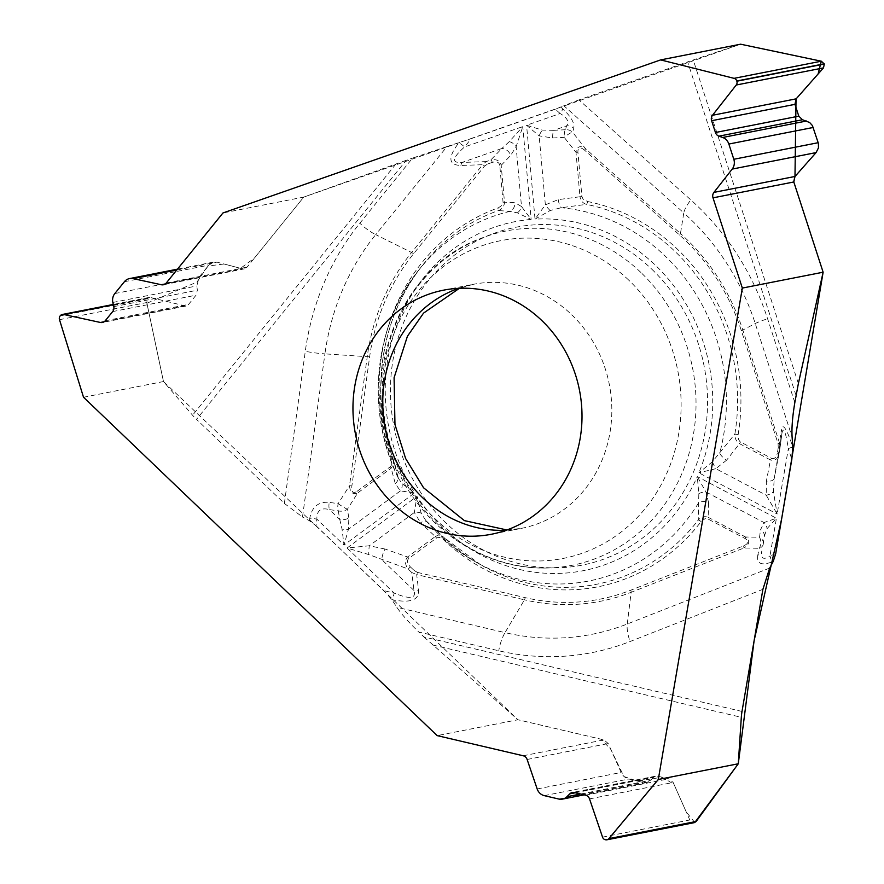 <?xml version="1.0" encoding="UTF-8"?>
<svg xmlns="http://www.w3.org/2000/svg" width="884" height="884" viewBox="0 0 884 884"><rect width="100%" height="100%" fill="white"/><g stroke="black" fill="none" stroke-linecap="round" stroke-linejoin="round"><path stroke-width="0.66" stroke-dasharray="4.42 3.31" d="M694.78 822.518L686.227 811.943L673.951 784.23L662.149 777.224L637.497 781.136L623.96 776.539L610.778 749.345L601.242 739.245L517.947 719.753L340.881 549.494L163.485 381.545L146.899 303.234L196.889 282.14L208.072 266.007L224.039 263.996L240.525 268.327L254.393 258.084L303.764 197.088L740.615 44.2L693.244 59.979A23.459 1.216 162 0 0 687.664 61.891L796.042 395.446M794.826 402.585L767.566 318.704A259.896 238.525 -101.1 0 0 690.802 199.883L578.921 99.914L687.664 61.891M578.921 99.914L563.793 105.704L683.785 212.911A23.459 5.923 -48.2 0 1 690.802 199.883M712.438 461.713A8.475 1.691 -115.5 0 0 715.819 468.675L698.901 472.818L712.438 461.713L734.858 434.132L738.151 434.53L738.394 439.315L740.019 441.713L771.434 458.288A2.829 0.906 -62.2 0 1 770.483 459.967C774.914 461.172 777.765 459.05 779.047 453.614L780.019 447.868L779.544 443.061L778.064 443.635L741.344 330.627A208.978 191.795 -101.1 0 0 679.619 235.089L584.633 150.225A2.829 0.718 131.8 0 0 585.484 148.656C580.202 145.131 577.042 146.368 575.992 152.368L579.992 196.745L558.235 199.629L545.362 204.834L535.019 219.155L526.577 125.263L539.152 135.871L552.699 137.981A8.475 2.453 87.1 0 1 553.837 130.335L542.29 130.092L526.577 125.263L560.136 113.528C567.296 117.771 569.451 121.881 566.611 125.86A8.475 7.768 -162.4 0 1 573.782 128.302C574.788 123.174 571.086 116.677 562.677 108.82A8.475 2.144 -48.2 0 1 560.136 113.528L555.329 109.229L563.793 105.704M555.329 109.229L471.294 138.611L464.542 146.954C452.111 158.048 451.26 163.22 462.001 162.446L501.781 148.534L490.786 159.982L486.134 161.606L482.631 164.711A2.829 0.895 -141 0 1 484.543 166.082L413.502 253.852A208.978 191.795 -101.1 0 0 369.634 356.849L351.876 485.99C351.335 492.057 353.036 493.847 357.003 491.36A2.829 1.028 -126.5 0 1 357.722 492.918L391.137 468.222L393.347 465.061L393.513 460.376M357.003 491.36L390.419 466.675A2.829 1.028 -126.5 0 1 391.137 468.222L395.258 483.548L400.364 490.918L414.684 492.863A177.817 163.197 -101.1 0 1 531.14 219.431L521.505 206.513L516.123 146.722A8.475 5.845 22.2 0 0 509.261 141.65L522.787 126.589L531.14 219.431L517.361 212.834L510.046 211.353L498.377 210.569A2.829 1.116 70.3 0 0 498.344 207.828L502.035 205.342L503.095 202.69L499.78 165.385L501.184 165.319L510.632 155.473L516.123 146.722L522.787 126.589L464.542 146.954A8.475 2.674 -141 0 0 458.807 142.832C447.636 157.54 448.321 165.087 460.896 165.463L482.631 164.711L411.59 252.481L375.711 234.636L447.028 146.534L471.294 138.611M447.028 146.534L412.574 158.081L359.843 223.221A259.896 238.525 -101.1 0 0 305.289 351.313L284.372 503.438L196.513 419.37L406.231 160.302L412.574 158.081M406.231 160.302L303.764 197.088L222.967 212.956M83.516 397.248L163.485 381.545L192.568 415.237A23.459 7.392 39 0 0 196.513 419.37M284.372 503.438L302.494 517.018L324.925 353.865A23.459 3.26 -172.2 0 1 305.289 351.313M398.386 478.244L402.043 483.603L414.684 492.863L343.998 545.085L348.451 529.284L348.849 517.836A8.475 5.868 -9.8 0 1 339.765 519.472L342.02 529.008L343.998 545.085L316.881 519.14C316.715 510.499 320.903 507.328 329.445 509.604A8.475 4.011 98.3 0 1 329.279 502.366C318.483 501.46 311.975 506.742 309.787 518.212A8.475 1.182 -172.2 0 1 316.881 519.14L315.986 525.682L309.433 520.775L302.494 517.018M315.986 525.682L383.877 590.645L391.811 599.595L396.85 607.286C401.402 614.082 408.717 622.336 418.784 632.038L498.764 650.768A259.896 238.525 -101.1 0 0 630.082 641.508L762.892 589.341M742.007 711.443L423.911 636.944L418.784 632.038M423.911 636.944L517.947 719.753L437.149 735.61M651.806 269.2A172.159 158.004 78.9 0 1 699.078 456.829A172.159 158.004 78.9 0 1 556.688 567.837A172.159 158.004 78.9 0 1 446.188 523.206A172.159 158.004 78.9 0 1 491.206 234.404A172.159 158.004 78.9 0 1 651.806 269.2M417.436 572.401L525.195 597.639A208.978 191.795 -101.1 0 0 630.789 590.192L743.532 545.903C748.671 543.561 749.201 541.118 745.124 538.566L707.708 518.875L705.123 518.61L701.067 521.604A196.447 180.292 78.9 0 1 443.558 539.759L439.613 537.472L436.928 537.726L408.828 558.445A2.829 1.028 53.5 0 0 407.601 556.986C404.706 560.357 404.85 564.346 408.032 568.953L411.789 572.545A2.829 0.685 133.7 0 0 414.099 570.445L417.436 572.401A2.829 1.039 -76.8 0 1 416.673 574.589L411.789 572.545L413.977 590.479C416.408 598.7 409.789 599.551 394.12 593.042A8.475 3.116 -76.8 0 1 391.855 599.606C409.889 603.286 418.817 600.324 418.64 590.733L416.673 574.589L524.444 599.827L505.018 632.624L396.85 607.286M163.485 381.545L146.755 302.538L147.639 298.693L60.178 315.875M60.311 315.698L147.772 298.527L149.705 297.311L185.85 306.096L188.601 304.372L196.027 295.201L197.364 290.217L196.8 285.963L199.209 276.979L208.79 265.156L213.74 262.04L216.956 262.139L242.492 268.835L244.282 268.891L247.034 267.167L303.764 197.088M408.828 558.445C406.596 560.589 407.093 563.384 410.342 566.854A2.829 0.685 -46.3 0 1 408.032 568.953L368.705 554.544L347.058 548.014L416.95 496.366L421.215 513.273L425.867 520.588M443.558 539.759A2.829 0.685 133.4 0 0 444.354 537.903L427.27 522.146A8.475 4.155 135.1 0 0 426.983 521.803A8.475 4.155 135.1 0 0 420.607 522.775L435.271 536.544L407.601 556.986L385.07 549.041A8.475 2.42 -70.6 0 0 381.833 559.716L413.977 590.479A8.475 6 173.1 0 0 418.64 590.733M708.57 502.477L705.907 491.946L697.288 476.598L698.824 493.692L698.283 519.991C701.156 516.864 704.438 515.969 708.15 517.295L708.57 502.477A8.475 6.365 -0.8 0 0 698.482 503.018A189.01 173.463 78.9 0 1 475.548 561.881A189.01 173.463 78.9 0 1 427.27 522.146L425.966 520.698M443.856 537.45L444.398 537.925C441.624 535.163 438.597 534.709 435.271 536.544A2.829 1.028 -126.5 0 1 436.497 537.991M499.78 165.385C499.117 162.159 496.642 161.153 492.333 162.369A2.829 1.116 70.7 0 0 490.786 159.982C496.543 158.899 500.001 160.678 501.184 165.319L504.488 202.071C504.322 206.226 502.289 209.055 498.377 210.569A193.718 177.794 -101.1 0 0 421.867 266.15A193.718 177.794 -101.1 0 0 392.894 458.243L398.319 478.111M390.419 466.675L391.855 464.376L391.369 458.984L392.927 458.266L393.468 460.144M764.373 536.002L767.047 528.654L776.428 518.256L697.288 476.598A177.817 163.197 78.9 0 1 416.95 496.366L414.309 512.51L420.607 522.775M385.07 549.041L369.302 545.771L347.058 548.014L394.12 593.042L383.877 590.645M509.261 141.65L501.781 148.534A8.475 7.094 43.8 0 1 510.632 155.473M402.043 483.603A8.475 6.774 122.5 0 1 400.364 490.918L348.451 529.284A8.475 3.879 13.7 0 1 342.02 529.008M348.849 517.836L347.368 509.25A8.475 0.796 32.4 0 1 338.13 503.659L329.279 502.366M413.502 253.852A2.829 0.895 39 0 0 411.59 252.481A211.143 193.784 -101.1 0 0 367.269 356.539L349.512 485.681C350.108 492.543 352.849 494.952 357.722 492.918L347.368 509.25A8.475 5.868 -9.8 0 1 338.296 510.886A8.475 4.011 98.3 0 1 338.13 503.659L349.512 485.681L351.876 485.99M395.258 483.548A8.475 6.21 162.5 0 0 397.911 477.029A8.475 6.21 162.5 0 0 397.38 475.879A189.01 173.463 -101.1 0 1 418.353 270.603A189.01 173.463 -101.1 0 1 510.046 211.353A8.475 7.525 97.4 0 0 514.886 202.679L503.084 202.138M393.457 460.078L392.894 458.243M421.215 513.273A8.475 4.984 -14.8 0 0 414.309 512.51L369.302 545.771A8.475 0.851 -86.6 0 0 368.705 554.544M460.896 165.463A8.475 2.763 88 0 1 462.001 162.446L486.134 161.606A2.829 1.116 70.7 0 1 487.681 163.993L484.543 166.082M774.108 479.084L781.997 432.972C783.456 426.176 785.578 431.403 788.329 448.619L792.793 446.873C786.561 428.364 782.738 422.64 781.312 429.701A8.475 6.873 -172.5 0 1 781.953 433.193A8.475 6.873 -172.5 0 1 781.898 433.558L774.262 478.222L779.047 453.614L777.367 452.906L778.263 447.68L780.019 447.868M771.434 458.288C774.329 459.382 776.307 457.581 777.367 452.906M584.633 150.225C580.037 146.512 577.804 147.164 577.915 152.203L581.915 196.579L583.075 199.143L587.617 201.53A2.829 1.05 -78.6 0 1 586.412 204.37L561.174 207.74L550.157 210.525L535.019 219.155A177.817 163.197 -101.1 0 1 698.901 472.818L777.146 514.013L773.389 491.57L774.262 478.222A8.475 4.254 -169 0 1 774.229 478.388A8.475 4.254 -169 0 1 766.373 481.128L766.218 495.206L777.146 514.013L788.329 448.619L791.821 459.349M781.986 432.972L779.942 448.387M550.157 210.525A8.475 1.934 -126.2 0 1 545.362 204.834L539.152 135.871A8.475 2.332 113.2 0 1 542.29 130.092M552.699 137.981L564.235 137.385A8.475 1.68 141.9 0 1 572.545 132.169L573.782 128.302M577.915 152.203L575.992 152.368L564.235 137.385A8.475 2.453 87.1 0 1 565.373 129.738A8.475 7.768 -162.4 0 1 572.545 132.169L585.484 148.656L680.459 233.52L683.785 212.911A241.929 222.028 78.9 0 1 755.245 323.522L792.097 436.961M581.915 196.579L579.992 196.745C580.81 200.823 582.943 203.364 586.412 204.37A193.718 177.794 -101.1 0 1 734.858 434.132C734.659 438.188 736.206 441.37 739.51 443.657L770.483 459.967L766.373 481.128M558.235 199.629A8.475 2.409 -99.5 0 0 561.174 207.74A189.01 173.463 -101.1 0 1 719.72 453.149A8.475 3.304 -140.1 0 0 726.582 460.188L739.51 443.657A2.829 0.906 -62.2 0 0 740.461 441.989M517.361 212.834A8.475 6.398 138.2 0 0 521.505 206.513L514.886 202.679M757.787 555.229C756.605 563.406 761.014 565.76 771.003 562.279A8.475 3.326 68.6 0 0 769.975 555.948C763.555 560.169 760.804 558.699 761.71 551.561L761.809 551.008A8.475 6.055 11.8 0 1 761.765 551.273A8.475 6.055 11.8 0 1 757.787 555.229L759.245 548.279A8.475 5.89 -89 0 0 759.522 537.229A8.475 6.663 -172.3 0 1 763.356 543.417M694.36 822.628L605.507 839.767M605.286 839.723L692.747 822.551L689.796 819.987L673.155 782.473L668.934 778.815L657.685 776.174L655.696 776.13L653.386 777.434L650.9 780.207L646.745 782.55L643.176 782.473L627.297 778.638L624.181 776.738L621.75 773.843L608.214 743.554L603.982 739.897L517.947 719.753M775.688 553.704L769.975 555.948L776.428 518.256L764.019 522.543A8.475 7.039 -129.5 0 1 767.047 528.654M698.824 493.692A8.475 4.354 -26.1 0 1 705.907 491.946L764.019 522.543L760.527 529.836A8.475 6.663 -172.3 0 1 764.329 536.323M743.532 545.903A2.829 1.105 -111.4 0 1 743.875 548.014C749.665 544.467 750.229 540.787 745.555 536.997L708.15 517.295A2.829 0.906 117.8 0 1 707.708 518.875M763.268 544.069A8.475 6.055 11.8 0 1 759.245 548.279L743.875 548.014L631.132 592.302L627.264 623.994A23.459 9.194 68.6 0 0 630.082 641.508M726.582 460.188L715.819 468.675L766.218 495.206A8.475 4.387 168.9 0 0 773.389 491.57M701.067 521.604A2.829 0.873 37.3 0 0 698.283 519.991A193.718 177.794 -101.1 0 1 480.487 564.677A193.718 177.794 -101.1 0 1 444.354 537.903L480.487 564.677L475.548 561.881C456.862 551.251 440.342 537.527 425.978 520.72M745.124 538.566A2.829 0.906 117.8 0 0 745.555 536.997L759.522 537.229L760.527 529.836M640.867 272.449A170.391 156.38 -101.1 0 0 481.913 238.017A170.391 156.38 -101.1 0 0 385.667 428.276A170.391 156.38 -101.1 0 0 546.721 568.014A170.391 156.38 -101.1 0 0 687.641 458.144A170.391 156.38 -101.1 0 0 640.867 272.449M628.69 280.095A161.927 148.611 -101.1 0 0 385.336 365.191A161.927 148.611 -101.1 0 0 581.97 553.34A161.927 148.611 -101.1 0 0 628.69 280.095M506.145 530.234A124.368 114.135 -101.1 0 0 521.262 528.4A124.368 114.135 -101.1 0 0 608.347 440.608A124.368 114.135 -101.1 0 0 571.561 314.616A124.368 114.135 -101.1 0 0 473.327 284.317A124.368 114.135 -101.1 0 0 458.641 288.328M369.634 356.849L324.925 353.865A241.929 222.028 78.9 0 1 375.711 234.636A23.459 7.392 -141 0 1 359.843 223.221M395.999 163.927L192.568 415.237M309.787 518.212L309.433 520.775M410.342 566.854L414.099 570.445M492.333 162.369L487.681 163.993M391.369 458.984A196.447 180.292 78.9 0 1 498.344 207.828M338.296 510.886L339.765 519.472L329.445 509.604L338.296 510.886M741.344 330.627L742.825 330.052L779.544 443.061L781.312 429.701M679.619 235.089A2.829 0.718 131.8 0 0 680.459 233.52A211.143 193.784 -101.1 0 1 742.825 330.052L755.245 323.522A23.459 1.216 -18 0 1 767.566 318.704M798.374 383.557L693.244 59.979M562.677 108.82L560.799 107.13M778.263 447.68L778.064 443.635M587.617 201.53A196.447 180.292 78.9 0 1 738.151 434.53M565.373 129.738L553.837 130.335L566.611 125.86L565.373 129.738M769.688 568.058L627.264 623.994A241.929 222.028 78.9 0 1 505.018 632.624A23.459 8.608 103.2 0 0 498.764 650.768M432.74 645.033L741.311 717.3M771.003 562.279L773.235 561.395M525.195 597.639A2.829 1.039 -76.8 0 1 524.444 599.827A211.143 193.784 -101.1 0 0 631.132 592.302A2.829 1.105 -111.4 0 0 630.789 590.192M602.534 837.126L689.796 819.987M589.518 798.893L673.155 782.473M585.584 795.18L668.934 778.815M574.335 792.55L657.685 776.174M575.296 792.771L653.386 777.434M580.589 794.009L650.9 780.207M558.787 799.037L643.176 782.473M544.257 795.633L628.646 779.069M537.174 788.959L621.043 772.483M527.129 759.478L608.214 743.554M523.195 755.765L603.982 739.897M59.493 319.677L146.755 302.538M113.351 304.737L150.954 297.356M104.19 321.732L184.071 306.041M105.262 320.737L188.601 304.372M112.677 311.577L196.027 295.201M113.771 306.626L197.364 290.217M112.843 302.45L196.8 285.963M114.821 293.554L199.209 276.979M124.401 281.72L208.79 265.156M176.767 270.029L216.956 262.139M165.164 284.029L242.492 268.835M166.247 283.024L247.034 267.167M491.206 234.404L481.913 238.017C394.198 268.935 353.368 389.192 400.242 475.647C428.11 532.223 487.217 569.716 546.721 568.014L556.688 567.837M443.525 290.173L473.327 284.317L459.426 288.294M506.886 529.969L521.262 528.4L491.449 534.245M425.834 520.543L443.967 537.538M398.275 478.034C365.379 411.502 373.689 325.842 418.353 270.603L421.867 266.15C381.015 316.936 369.313 393.513 392.927 458.255M398.408 478.299L393.413 459.879M780.019 447.89L781.997 432.961M763.212 544.334L764.351 536.135M763.179 544.522A8.475 8.475 0 0 0 763.378 543.13M774.24 478.377L774.097 479.139M655.751 776.119L572.302 792.506M646.646 782.572L584.158 794.849M149.661 297.322L113.296 304.461M185.916 306.085L102.389 322.494M213.63 262.062L177.474 269.156M244.338 268.88L163.374 284.781"/><path stroke-width="1.33" d="M177.474 269.156L129.572 278.57A10.177 9.337 -101.1 0 1 133.086 278.604L161.418 284.758A5.658 5.194 78.9 0 0 166.247 283.024L222.967 212.956L660.635 59.902L740.615 44.2L821.324 61.206L824.319 64.035L823.49 67.891L796.141 98.842L794.959 104.345L798.793 116.147L802.473 119.738L809.689 122.544L812.418 125.594L818.407 143.418L818.462 147.893L816.076 152.6L794.981 176.48L793.81 181.971L823.126 272.206L742.339 288.073L658.304 779.478L738.284 763.776L741.311 717.3A23.459 8.608 -76.8 0 1 742.007 711.443L762.892 589.341L769.688 568.058L773.235 561.395L775.688 553.704L791.821 459.349L792.804 446.928L792.097 436.961C791.567 428.099 792.473 416.64 794.826 402.585L798.374 383.557L823.126 272.206M584.158 794.849L562.445 799.114A10.177 9.337 -101.1 0 1 558.787 799.037L544.257 795.633A10.177 9.337 -101.1 0 1 537.174 788.959L527.129 759.478A5.658 5.194 78.9 0 0 523.195 755.765L437.149 735.61L83.516 397.248L59.493 319.677A3.956 3.635 78.9 0 1 60.178 315.875L60.311 315.698A3.956 3.635 78.9 0 1 63.692 314.483L113.351 304.737M505.869 530.334A124.368 114.135 -101.1 0 0 541.748 320.472A124.368 114.135 -101.1 0 0 443.525 290.173A124.368 114.135 -101.1 0 0 355.49 434.21A124.368 114.135 -101.1 0 0 491.449 534.245A124.368 114.135 -101.1 0 0 505.869 530.334M562.445 799.114A10.177 9.337 -101.1 0 0 566.942 796.694L569.793 793.854A5.658 5.194 78.9 0 1 574.335 792.55L585.584 795.18A5.658 5.194 78.9 0 1 589.518 798.893L602.534 837.126A3.956 3.635 78.9 0 0 605.286 839.723L605.507 839.767A3.956 3.635 78.9 0 0 608.899 838.618L658.304 779.478M742.339 288.073L713.012 197.839A5.658 5.194 78.9 0 1 713.907 192.392L732.206 169.076A10.177 9.337 -101.1 0 0 733.808 159.275L728.858 144.037A10.177 9.337 -101.1 0 0 722.67 137.484L718.891 136.158A5.658 5.194 78.9 0 1 715.443 132.512L711.609 120.721A5.658 5.194 78.9 0 1 712.504 115.274L736.228 85.019L823.49 67.891M660.635 59.902L734.063 78.345A3.956 3.635 78.9 0 1 736.781 80.985L736.858 81.218A3.956 3.635 78.9 0 1 736.228 85.019M129.572 278.57A10.177 9.337 -101.1 0 0 124.401 281.72L114.821 293.554A10.177 9.337 -101.1 0 0 112.843 302.45L113.771 306.626A5.658 5.194 78.9 0 1 112.677 311.577L105.262 320.737A5.658 5.194 78.9 0 1 100.433 322.472L63.692 314.483M738.284 763.776L696.161 821.479L694.36 822.628M694.78 822.518L738.284 763.776L754.096 640.767L781.6 519.107L823.126 272.206L793.799 181.971M793.744 181.773L794.871 176.612M713.907 192.392L794.981 176.48L796.031 98.975M712.504 115.274L796.141 98.842L818.109 73.969L821.291 61.195L740.615 44.2M458.641 288.328A124.368 114.135 -101.1 0 0 385.291 428.353A124.368 114.135 -101.1 0 0 506.145 530.234M608.899 838.618L696.161 821.479M569.793 793.854L575.296 792.771M566.942 796.694L580.589 794.009M734.063 78.345L821.324 61.206M736.781 80.985L824.242 63.814M736.858 81.218L824.319 64.035M711.609 120.721L794.959 104.345M715.443 132.512L798.793 116.147M718.891 136.158L802.473 119.738M722.67 137.484L806.617 120.998M728.858 144.037L813.247 127.462M733.808 159.275L818.197 142.7M732.206 169.076L816.076 152.6M713.012 197.839L793.81 181.971M100.433 322.472L104.19 321.732M133.086 278.604L176.767 270.029M161.418 284.758L165.164 284.029M459.426 288.294L423.535 313.124L407.413 336.274L394.087 377.733L394.96 424.464L405.601 458.487L423.546 487.758L464.409 520.621L506.886 529.969M694.316 822.639L606.921 839.8M113.296 304.461L62.322 314.472"/></g></svg>
